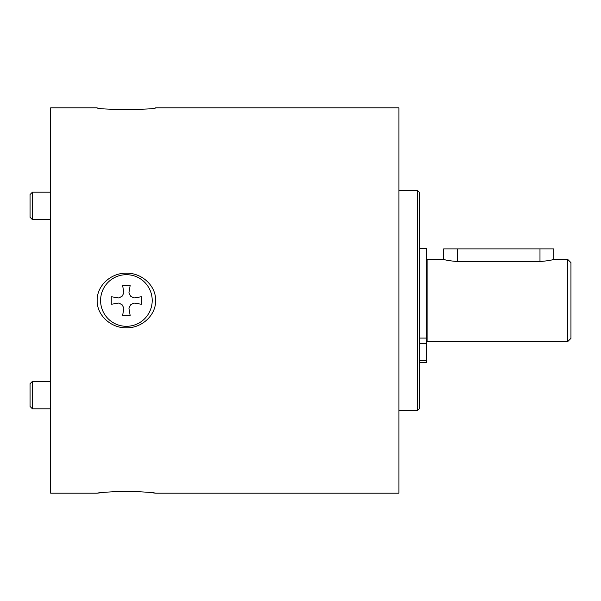 <?xml version="1.0" encoding="UTF-8"?>
<svg xmlns="http://www.w3.org/2000/svg" width="601" height="601" viewBox="0 0 601 601"><rect width="100%" height="100%" fill="white"/><g stroke="black" fill="none" stroke-linecap="round" stroke-linejoin="round"><path stroke-width="0.9" d="M30.05 383.738L30.05 406.449L32.462 408.86L32.462 381.334L30.05 383.738M30.05 194.551L30.05 217.261L32.462 219.665L32.462 192.14L30.05 194.551M123.723 491.257L129.065 491.257M126.39 274.695A25.805 25.805 180 0 1 152.203 300.5A25.805 25.805 180 0 1 126.39 326.305A25.805 25.805 180 0 1 100.585 300.5A25.805 25.805 180 0 1 126.39 274.695M141.536 296.714L141.536 304.286L133.963 303.024L130.672 304.782L128.915 308.073L130.177 315.638L122.612 315.638L123.874 308.073L122.108 304.782L118.825 303.024L111.253 304.286L111.253 296.714L118.825 297.976L122.108 296.218L123.874 292.927L122.612 285.362L130.177 285.362L128.915 292.927L130.672 296.218L133.963 297.976L141.536 296.714L133.963 297.976L130.672 296.218L128.915 292.927M122.612 285.362L130.177 285.362M111.253 296.714L118.825 297.976L122.108 296.218M419.551 408.545L419.551 192.455L417.492 190.397L417.492 410.603L419.551 408.545M417.492 190.397L398.906 190.397M103.049 492.489L97.144 493.188L50.694 493.188L50.694 107.812L97.144 107.812C96.34 109.945 156.448 109.945 155.644 107.812L398.906 107.812L398.906 493.188L155.644 493.188L149.739 492.489M457.399 261.57C449.045 260.766 444.455 259.978 443.636 259.211L443.636 248.889L553.746 248.889L553.746 259.211C552.928 259.978 548.345 260.766 539.983 261.57L457.399 261.57L457.399 248.889M443.636 259.211L427.123 259.211L427.123 341.789L567.509 341.789L567.509 259.211L553.746 259.211M567.509 259.211L570.95 262.652L570.95 338.348L567.509 341.789M427.123 340.068L426.432 340.068M419.551 362.343L426.432 362.343L426.432 248.544L419.551 248.544M419.551 338.085L426.432 338.085M129.065 109.743L123.723 109.743M97.144 493.188C99.27 492.512 109.021 491.866 126.39 491.242C143.767 491.866 153.51 492.512 155.644 493.188M97.144 300.5C96.881 285.28 111.418 272.779 126.39 273.2C141.37 272.779 155.907 285.28 155.644 300.5C155.907 315.72 141.37 328.221 126.39 327.8C111.418 328.221 96.881 315.72 97.144 300.5C96.881 315.72 111.418 328.221 126.39 327.8M539.983 261.57L539.983 248.889M419.551 360.773L426.432 360.773M426.432 343.494L419.551 343.494M50.694 381.334L32.462 381.334M50.694 408.86L32.462 408.86M50.694 192.14L32.462 192.14M50.694 219.665L32.462 219.665M398.906 410.603L417.492 410.603M426.432 260.932L427.123 260.932"/></g></svg>
